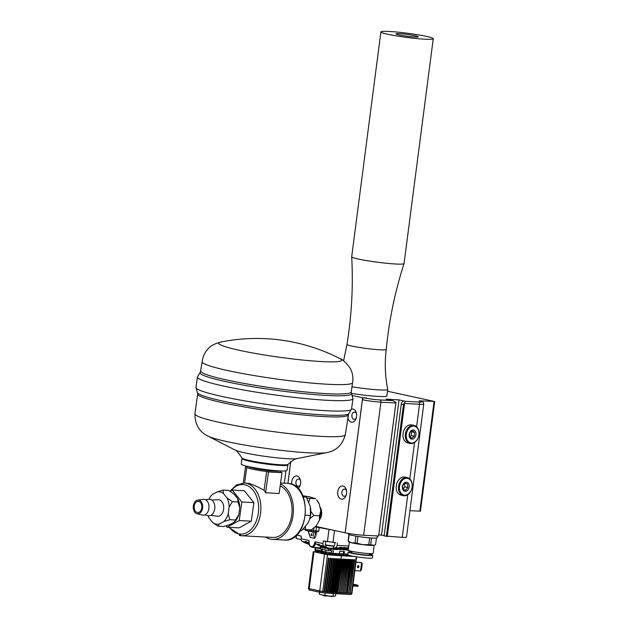 <?xml version="1.0" encoding="UTF-8"?>
<svg xmlns="http://www.w3.org/2000/svg" width="628" height="628" viewBox="0 0 628 628"><rect width="100%" height="100%" fill="white"/><g stroke="black" fill="none" stroke-linecap="round" stroke-linejoin="round"><path stroke-width="0.94" d="M325.712 552.985A7.089 0.565 7.4 0 0 329.064 553.872M335.007 554.697A7.089 0.565 7.4 0 0 337.479 554.893A7.089 0.565 7.4 0 0 338.092 554.924M330.587 558.284L330.618 558.316A53.066 4.255 -172.6 0 1 330.32 558.284L330.045 558.237A52.799 4.231 7.4 0 0 330.587 558.284L330.579 558.308M328.899 558.143L328.931 558.166A53.066 4.255 -172.6 0 1 328.625 558.143L328.35 558.088A52.799 4.231 7.4 0 0 328.899 558.143L324.574 591.702A52.799 4.231 7.4 0 0 325.697 591.772L330.32 558.284M332.22 558.425L332.259 558.449A53.066 4.255 -172.6 0 1 331.969 558.425L331.702 558.378A52.799 4.231 7.4 0 0 332.22 558.425L332.22 558.441M333.806 558.551L333.853 558.575A53.066 4.255 -172.6 0 1 333.57 558.551L333.303 558.512A52.799 4.231 7.4 0 0 333.806 558.551L333.806 558.551M336.851 558.771L336.914 558.802A53.066 4.255 -172.6 0 1 336.647 558.779L336.373 558.739A52.799 4.231 7.4 0 0 336.851 558.771L336.851 558.787M335.352 558.661L335.407 558.692A53.066 4.255 -172.6 0 1 335.132 558.677L334.857 558.63A52.799 4.231 7.4 0 0 335.352 558.661L335.352 558.685M338.304 558.865L338.374 558.896A53.066 4.255 -172.6 0 1 338.115 558.881L337.84 558.834A52.799 4.231 7.4 0 0 338.304 558.865L338.304 558.865M339.717 558.951L339.787 558.983A53.066 4.255 -172.6 0 1 339.544 558.967L339.269 558.928A52.799 4.231 7.4 0 0 339.717 558.951L339.717 558.951M354.373 556.471L341.483 555.764A52.799 4.231 -172.6 0 1 327.486 554.712L313.592 551.682A52.799 4.231 -172.6 0 1 319.801 551.761M344.403 555.105A12.191 0.981 -172.6 0 1 344.819 555.435A12.191 0.981 -172.6 0 1 343.304 555.702L342.653 555.623A11.665 0.934 -172.6 0 1 342.142 555.623L342.331 555.694A12.191 0.981 -172.6 0 1 339.214 555.529L338.61 555.427A11.665 0.934 -172.6 0 1 337.793 555.364L337.66 555.395A12.191 0.981 -172.6 0 1 326.858 553.967L326.78 553.904A11.665 0.934 -172.6 0 1 326.003 553.763L325.375 553.692A12.191 0.981 -172.6 0 1 322.525 553.072L322.768 553.056A11.665 0.934 -172.6 0 1 322.329 552.93L321.685 552.836A12.191 0.981 -172.6 0 1 320.633 552.295A12.191 0.981 -172.6 0 1 321.222 552.067M337.942 555.089A8.643 0.691 7.4 0 1 336.365 554.964L335.525 554.846A8.25 0.659 -172.6 0 1 329.268 554.014L328.428 553.912A8.643 0.691 7.4 0 1 326.945 553.629L325.916 553.401A8.643 0.691 7.4 0 1 324.966 553.15L325.037 553.095A8.25 0.659 -172.6 0 1 324.55 552.797A8.25 0.659 -172.6 0 1 324.574 552.758M339.787 555.168A8.643 0.691 7.4 0 0 340.148 555.168L340.093 555.592M340.902 554.877A8.25 0.659 -172.6 0 1 340.91 554.924A8.25 0.659 -172.6 0 1 340.141 555.097M324.966 553.15L324.904 553.598M350.33 593.303L351.9 593.342L356.641 556.832M342.001 559.085L342.519 559.14L342.001 559.085L337.919 592.659L342.276 559.124M343.351 559.155L343.869 559.21L343.351 559.155L339.269 592.73L343.626 559.195M344.701 559.226L345.219 559.281L344.701 559.226L340.619 592.808L344.976 559.273M346.059 559.305L346.57 559.36L346.059 559.305L341.977 592.879L346.326 559.344M347.41 559.375L347.92 559.43L347.41 559.375L343.328 592.95L347.684 559.415M348.76 559.446L349.27 559.501L348.76 559.446L344.678 593.028L349.035 559.493M350.11 559.524L350.62 559.579L350.11 559.524L346.028 593.099L350.385 559.564M351.46 559.595L351.978 559.65L351.46 559.595L347.103 593.13L351.735 559.642M352.81 559.666L353.329 559.729L352.81 559.666L348.728 593.248L353.085 559.713M354.161 559.744L354.679 559.799L354.161 559.744L350.079 593.319L354.435 559.784M341.059 559.03L341.169 559.061A53.066 4.255 -172.6 0 1 340.925 559.053L340.651 559.006A52.799 4.231 7.4 0 0 341.059 559.03L341.483 555.764M335.438 592.494A52.799 4.231 7.4 0 0 336.294 592.542L340.925 559.053M336.569 592.581A53.066 4.255 7.4 0 0 336.812 592.596L341.169 559.061M350.079 593.319L354.679 559.799M348.728 593.248L353.329 559.729M347.378 593.17L351.978 559.65M346.028 593.099L350.62 559.579M343.328 592.95L347.92 559.43M344.678 593.028L349.27 559.501M341.977 592.879L346.57 559.36M340.619 592.808L345.219 559.281M337.919 592.659L342.519 559.14M339.269 592.73L343.869 559.21M334.018 592.408A52.799 4.231 7.4 0 0 334.912 592.463L339.544 558.967M335.187 592.502A53.066 4.255 7.4 0 0 335.438 592.518L339.787 558.983M331.05 592.204A52.799 4.231 7.4 0 0 332.016 592.267L332.291 592.314A53.066 4.255 7.4 0 0 332.557 592.337A52.799 4.231 7.4 0 0 333.484 592.369L338.115 558.881M333.758 592.416A53.066 4.255 7.4 0 0 334.018 592.432L338.374 558.896M329.504 592.086A52.799 4.231 7.4 0 0 330.501 592.165L335.132 558.677M330.775 592.204A53.066 4.255 7.4 0 0 331.05 592.228L335.407 558.692M332.291 592.314L336.647 558.779M332.557 592.337L336.914 558.802M326.27 591.819A52.799 4.231 7.4 0 0 327.345 591.914L327.612 591.961A53.066 4.255 7.4 0 0 327.902 591.984A52.799 4.231 7.4 0 0 328.946 592.039L333.57 558.551M329.221 592.086A53.066 4.255 7.4 0 0 329.504 592.11L333.853 558.575M327.612 591.961L331.969 558.425M327.902 591.984L332.259 558.449M313.262 551.745L308.481 588.538L322.706 591.505A52.799 4.231 7.4 0 0 323.993 591.623L328.625 558.143M325.963 591.819A53.066 4.255 7.4 0 0 326.262 591.851L330.618 558.316M323.247 553.205L323.294 552.467M355.943 562.193L361.618 562.617L362.23 563.936L361.485 569.682L360.527 570.97L354.844 570.664M358.031 565.616A1.091 0.793 -77.7 0 1 357.615 567.508M355.927 562.311L361.618 562.617L360.527 570.97M358.039 567.712A1.091 0.793 -77.7 0 1 358.407 565.577A1.091 0.793 -77.7 0 1 358.039 567.712M352.85 586.034L357.913 586.309L358.046 585.265L352.983 584.99M353.046 584.519L353.446 584.644L353.022 584.66M353.085 584.189L358.046 585.265L357.913 586.309M322.714 595.069L324.111 595.831L331.882 596.262M322.737 595.281L331.812 596.459M320.665 594.583L322.046 594.936A7.261 0.581 -172.6 0 1 320.916 594.653L319.267 594.127L319.511 592.22M324.88 595.352L328.915 595.996A7.261 0.581 -172.6 0 1 322.046 594.936L324.88 595.352L325.194 592.934M333.79 596.317A7.261 0.581 -172.6 0 1 333.727 596.317A7.261 0.581 -172.6 0 1 328.915 595.996L332.997 596.255L333.35 593.546M332.997 596.255L335.501 595.925L335.792 593.688M333.727 596.317L334.222 596.286M387.476 391.228L434.176 401.41L419.135 400.821A11.218 0.903 -172.6 0 1 418.452 402.014A1.978 1.35 93.1 0 1 419.528 404.259A13.204 1.06 7.4 0 0 423.774 404.032L406.489 537.121A13.204 1.06 -172.6 0 1 402.242 537.348L384.148 535.935L401.261 404.149L403.474 404.628L405.421 401.308L399.031 399.871L386 399.165L391.833 400.374A3.297 2.402 102.3 0 0 391.55 400.334M384.203 535.511L378.794 534.773M348.399 507.345L362.631 397.744L366.54 397.964L364.13 397.83A11.218 0.903 -172.6 0 0 379.846 399.918L392.877 400.625L395.954 402.422L395.75 404.212L378.637 535.998L363.636 535.252A13.204 1.06 -172.6 0 1 345.141 532.803L315.633 526.374M407.588 36.298A11.218 0.903 -172.6 0 1 395.946 33.881A11.218 0.903 -172.6 0 1 407.187 34.43A11.218 0.903 -172.6 0 1 418.201 36.769A11.218 0.903 -172.6 0 1 407.588 36.298M408.286 37.609A26.4 2.12 -172.6 0 1 380.898 31.918A26.4 2.12 -172.6 0 1 405.288 32.962A26.4 2.12 -172.6 0 1 432.975 38.355A26.4 2.12 -172.6 0 1 433.257 38.724A26.4 2.12 -172.6 0 1 408.286 37.609M409.919 510.69L420.454 511.192L434.694 401.59M362.631 397.744L352.567 395.546M433.257 38.724L404.055 263.54A26.4 2.12 -172.6 0 1 404.047 263.572C395.02 291.557 389.085 320.186 386.244 349.458L386.244 349.458C384.579 362.858 385.066 376.172 387.704 389.399A26.4 2.12 -172.6 0 1 387.704 389.454L386.856 395.978A26.4 2.12 -172.6 0 1 351.57 393.403M404.094 401.017A3.297 2.402 102.3 0 0 401.261 404.149M386.353 536.414L403.474 404.628M378.598 536.069L395.954 402.422M364.13 397.83A1.978 1.444 102.3 0 0 362.427 399.714L345.141 532.803M404.526 402.886L404.565 403.451L419.528 404.259L416.6 426.789M403.388 495.68L401.088 495.178A9.239 6.727 -77.7 0 1 396.488 484.714A9.239 6.727 -77.7 0 1 405.029 477.123L407.329 477.625A9.239 6.727 102.3 0 0 399.667 482.594A9.239 6.727 102.3 0 0 400.005 493.27A9.239 6.727 102.3 0 0 403.388 495.68A9.239 6.727 102.3 0 0 411.05 490.704A9.239 6.727 102.3 0 0 410.712 480.035A9.239 6.727 102.3 0 0 407.329 477.625M410.17 443.486L407.87 442.983A9.239 6.727 -77.7 0 1 403.262 432.527A9.239 6.727 -77.7 0 1 411.803 424.928L414.103 425.431A9.239 6.727 102.3 0 0 406.975 429.403A9.239 6.727 102.3 0 0 405.884 439.286A9.239 6.727 102.3 0 0 410.17 443.486A9.239 6.727 102.3 0 0 417.298 439.514A9.239 6.727 102.3 0 0 418.389 429.63A9.239 6.727 102.3 0 0 414.103 425.431M387.28 536.54L404.565 403.451M290.693 461.815L287.891 483.395M346.593 491.025A3.627 2.473 -86.9 0 0 344.819 489.102A3.627 2.473 -86.9 0 0 344.544 489.071A3.627 2.473 -86.9 0 0 341.899 492.36A3.627 2.473 -86.9 0 0 343.885 496.277A3.627 2.473 -86.9 0 0 344.152 496.316A3.627 2.473 -86.9 0 0 346.405 494.589M300.608 481.001A3.627 2.473 -86.9 0 0 298.826 479.078A3.627 2.473 -86.9 0 0 298.551 479.038A3.627 2.473 -86.9 0 0 295.906 482.335A3.627 2.473 -86.9 0 0 297.892 486.253A3.627 2.473 -86.9 0 0 298.159 486.292A3.627 2.473 -86.9 0 0 300.412 484.565M356.594 414.04A3.627 2.473 -86.9 0 0 354.812 412.117A3.627 2.473 -86.9 0 0 354.545 412.086A3.627 2.473 -86.9 0 0 351.892 415.375A3.627 2.473 -86.9 0 0 353.886 419.3A3.627 2.473 -86.9 0 0 354.153 419.331A3.627 2.473 -86.9 0 0 356.398 417.604M399.031 399.871L381.494 534.923M404.047 263.572A26.4 2.12 -172.6 0 1 381.706 262.747A26.4 2.12 -172.6 0 1 351.978 257.111A26.4 2.12 -172.6 0 1 351.696 256.774A26.4 2.12 -172.6 0 1 351.696 256.742L380.898 31.918M386.244 349.458A19.798 1.586 -172.6 0 1 369.476 348.862A19.798 1.586 -172.6 0 1 347.182 344.639A19.798 1.586 -172.6 0 1 346.97 344.356L343.602 360.88M387.704 389.454A26.4 2.12 -172.6 0 1 365.355 388.661A26.4 2.12 -172.6 0 1 351.978 386.809M290.74 461.776L287.938 483.403M319.911 506.937A8.572 5.84 93.1 0 1 319.707 519.505M291.8 484.298A6.602 4.498 93.1 0 1 297.036 476.024A6.602 4.498 93.1 0 1 300.49 480.357A6.602 4.498 93.1 0 1 300.231 485.193A6.602 4.498 93.1 0 1 297.986 488.474M341.334 499.095A6.602 4.498 93.1 0 1 337.754 491.614A6.602 4.498 93.1 0 1 343.029 486.048A6.602 4.498 93.1 0 1 346.483 490.382A6.602 4.498 93.1 0 1 346.224 495.217A6.602 4.498 93.1 0 1 341.334 499.095M351.531 409.111A6.602 4.498 93.1 0 1 353.022 409.064A6.602 4.498 93.1 0 1 356.484 413.397A6.602 4.498 93.1 0 1 356.217 418.24A6.602 4.498 93.1 0 1 351.327 422.118A6.602 4.498 93.1 0 1 347.755 417.086M406.771 439.035A8.58 6.249 -77.7 0 1 413.224 426.067A8.58 6.249 -77.7 0 1 417.746 438.556A8.58 6.249 -77.7 0 1 406.771 439.035M415.705 432.143A4.624 3.36 -77.7 0 1 413.985 438.438A4.624 3.36 -77.7 0 1 409.448 436.97A4.624 3.36 -77.7 0 1 411.175 430.675A4.624 3.36 -77.7 0 1 415.705 432.143M411.042 431.342L411.623 431.789L411.332 435.557L409.746 436.782M414.613 432.449L414.331 436.217L411.748 438.203L409.456 436.429L409.739 432.661L412.321 430.667L414.613 432.449L411.623 431.789M414.331 436.217L411.332 435.557M305.514 515.219L310.436 515.486L310.334 506.725A17.16 11.689 93.1 0 1 309.651 519.309A17.16 11.689 93.1 0 1 309.612 519.427M310.248 506.333L306.181 496.976L302.829 495.837M303.245 496.819L306.181 496.976M300.121 530.754L301.456 530.825L307.885 523.265L309.573 519.544L310.436 515.486M276.83 470.741A13.824 1.248 -172.1 0 1 263.76 469.768A13.824 1.248 -172.1 0 1 250.933 467.13M239.237 535.409A26.4 17.984 93.1 0 0 241.442 535.731A26.4 17.984 93.1 0 0 260.706 511.969A26.4 17.984 93.1 0 0 246.506 483.332A26.4 17.984 93.1 0 0 244.308 483.01L249.206 483.474C253.626 484.902 258.579 487.195 264.066 490.35L266.696 471.518A17.16 1.546 7.9 0 0 275.26 472.319A17.16 1.546 7.9 0 0 280.206 472.248A17.16 1.546 7.9 0 0 280.787 471.95L280.488 470.969M280.441 483.921A28.378 19.327 93.1 0 1 292.993 515.737A28.378 19.327 93.1 0 1 272.505 539.397A28.378 19.327 93.1 0 1 270.142 539.052A28.378 19.327 93.1 0 1 265.534 537.042M280.166 485.891A26.4 17.984 93.1 0 1 291.651 515.541A26.4 17.984 93.1 0 1 272.615 537.427L241.442 535.731L228.773 527.3M230.099 491.269L232.242 490.099L244.3 490.751L253.893 502.635L251.302 521.185L239.127 527.858L227.061 527.206L225.994 525.879M265.597 492.784L268.501 471.95L282.011 472.68L279.107 493.514L265.597 492.784A26.4 17.984 -86.9 0 0 264.066 490.35M282.011 472.68L280.206 472.248M268.501 471.95L266.696 471.518A17.16 1.546 7.9 0 1 246.796 467.201L247.346 466.345M246.93 466.792L245.572 466.463L243.264 482.995M247.102 466.549L245.572 466.463M251.302 521.185L239.237 520.534L227.061 527.206M253.893 502.635L241.827 501.976L239.237 520.534M232.242 490.099L241.827 501.976M283.746 357.827A62.007 5.597 7.9 0 0 341.554 359.86A62.007 5.597 7.9 0 0 339.897 358.612L339.897 358.612A181.641 181.641 0 0 0 220.97 342.017L220.97 342.017A62.007 5.597 7.9 0 0 283.746 357.827M200.905 371.07A75.902 6.853 7.9 0 0 280.363 389.062A75.902 6.853 7.9 0 0 351.248 392.053L351.484 393.269A76.538 6.908 7.9 0 1 351.523 393.332A76.538 6.908 7.9 0 1 280.166 390.82A76.538 6.908 7.9 0 1 200.34 372.176L202.208 361.704A75.902 6.853 7.9 0 0 202.208 361.72A75.902 6.853 7.9 0 0 281.674 379.689A75.902 6.853 7.9 0 0 352.551 382.703A75.902 6.853 7.9 0 0 352.551 382.672C353.431 377.428 352.591 372.53 350.031 368.008C345.573 362.121 342.197 358.988 339.897 358.612M200.34 372.176L197.428 376.886A78.539 7.089 7.9 0 0 197.412 376.949A78.539 7.089 7.9 0 0 279.641 395.569A78.539 7.089 7.9 0 0 352.991 398.662A78.539 7.089 7.9 0 0 352.991 398.592L351.484 393.269M197.412 376.949L195.96 387.366A78.539 7.089 7.9 0 0 195.952 387.437A78.539 7.089 7.9 0 0 278.188 405.986A78.539 7.089 7.9 0 0 351.523 409.15A78.539 7.089 7.9 0 0 351.539 409.079L352.991 398.662M348.045 414.967A75.902 6.853 7.9 0 1 277.168 411.976A75.902 6.853 7.9 0 1 197.702 393.984L194.939 413.774A75.902 6.853 7.9 0 0 194.939 413.797A75.902 6.853 7.9 0 0 274.405 431.766A75.902 6.853 7.9 0 0 345.282 434.78A75.902 6.853 7.9 0 0 345.29 434.757L348.611 413.86A76.538 6.908 7.9 0 1 277.443 410.343A76.538 6.908 7.9 0 1 197.467 392.759L195.952 387.437M207.852 436.028L234.911 449.954A32.342 2.92 7.9 0 0 267.858 456.752A32.342 2.92 7.9 0 0 296.942 458.613L326.772 452.631A62.007 5.597 7.9 0 1 271.013 449.075A62.007 5.597 7.9 0 1 207.852 436.028C199.233 431.797 194.931 424.395 194.939 413.797M287.765 464.94A23.103 2.088 7.9 0 1 266.194 464.029A23.103 2.088 7.9 0 1 242.008 458.55L241.238 464.037A23.103 2.088 7.9 0 0 265.424 469.516A23.103 2.088 7.9 0 0 286.996 470.427L288.009 464.382C292.891 460.143 295.953 458.205 297.209 458.55M208.104 515.721A16.234 11.061 -86.9 0 0 209.069 518.037L212.704 522.543A16.234 11.061 -86.9 0 0 219.164 524.082L223.78 521.554A16.234 11.061 -86.9 0 0 228.16 514.073L229.141 507.031A16.234 11.061 -86.9 0 0 227.069 498.012L223.427 493.506A16.234 11.061 -86.9 0 0 216.974 491.96L212.358 494.495A16.234 11.061 -86.9 0 0 208.998 499.291M211.769 500.014L218.144 499.747A8.282 5.644 93.1 0 1 219.211 499.849A8.282 5.644 93.1 0 1 223.631 509.112A8.282 5.644 93.1 0 1 217.249 516.255L210.937 515.298M227.069 498.012L232.407 501.67L229.141 507.031M228.16 514.073L229.887 519.709L235.516 520.015L238.781 514.646L239.763 507.612L238.036 501.976L237.682 498.585L234.048 494.079L228.71 490.421L223.081 490.115L223.427 493.506M232.407 501.67L238.036 501.976M219.164 524.082L218.049 526.201L223.67 526.507L229.777 524.663L234.401 522.127L235.516 520.015M229.887 519.709L223.78 521.554M237.682 498.585A16.234 11.061 93.1 0 1 239.763 507.612M238.781 514.646A16.234 11.061 93.1 0 1 234.401 522.127M218.049 526.201L212.704 522.543M216.974 491.96L223.081 490.115M198.95 500.131A6.9 4.694 -86.9 0 0 197.789 500.069A6.9 4.694 -86.9 0 0 193.306 506.678A6.9 4.694 -86.9 0 0 197.043 513.735A6.9 4.694 -86.9 0 0 197.051 513.735A6.9 4.694 -86.9 0 0 202.609 508.036A6.9 4.694 -86.9 0 0 198.95 500.131M198.77 501.395A5.613 3.823 93.1 0 1 201.792 507.487A5.613 3.823 93.1 0 1 197.694 512.534A5.613 3.823 93.1 0 1 197.231 512.464A5.613 3.823 93.1 0 1 194.209 506.38A5.613 3.823 93.1 0 1 198.307 501.332A5.613 3.823 93.1 0 1 198.77 501.395M197.043 513.735L202.506 515.046A7.921 5.393 -86.9 0 0 208.889 508.499A7.921 5.393 -86.9 0 0 204.689 499.425A7.921 5.393 -86.9 0 0 203.354 499.354L197.789 500.069M204.712 514.905L208.049 515.706A8.282 5.644 -86.9 0 0 208.056 515.714A8.282 5.644 -86.9 0 0 214.729 508.861A8.282 5.644 -86.9 0 0 210.333 499.37A8.282 5.644 -86.9 0 0 208.943 499.299L205.529 499.731M302.79 495.751L309.549 496.811L315.554 498.703L309.926 498.397L308.803 501.984M319.244 504.049L316.661 499.904A16.234 11.061 93.1 0 1 319.244 504.049L320.775 510.713A16.234 11.061 93.1 0 1 319.448 520.243L316.214 525.769A16.234 11.061 93.1 0 1 315.209 526.774A16.234 11.061 93.1 0 1 315.028 526.931M315.209 526.774L311.19 529.954L303.089 529.263M319.448 520.243L319.479 515.784L313.859 515.486L309.855 518.657M305.365 526.798L305.561 529.647M314.761 527.167L316.214 525.769M310.844 511.365L313.859 515.486M319.479 515.784L320.775 510.713M306.723 497.894L309.926 498.397M400.829 492.894A8.58 6.249 -77.7 0 1 404.832 478.599A8.58 6.249 -77.7 0 1 411.733 488.741A8.58 6.249 -77.7 0 1 400.829 492.894M408.475 483.434A4.624 3.36 -77.7 0 1 407.949 489.903A4.624 3.36 -77.7 0 1 403.121 490.052A4.624 3.36 -77.7 0 1 403.655 483.591A4.624 3.36 -77.7 0 1 408.475 483.434M404.471 483.27L404.895 486.865L402.995 489.22M407.462 483.898L407.894 487.516L405.688 490.248L403.05 489.353L402.619 485.742L404.832 483.01L407.462 483.898L404.495 483.254M407.894 487.516L404.895 486.865M319.495 551.698L316.284 550.874M317.697 550.999L322.588 552.279M348.642 555.042L343.681 555.058M349.278 555.403L345.816 555.183M325.767 550.01L325.532 551.816L333.146 553.323L339.434 553.66L338.123 554.767L328.53 553.653M316.912 550.835L316.143 550.96A1.319 0.958 102.3 0 1 316.065 550.944L316.143 550.96M315.609 547.789L315.374 549.602L322.031 550.976L322.659 552.279A11.516 0.926 -172.6 0 0 326.113 553.056M325.54 551.745A12.835 1.028 7.4 0 1 322.031 550.976L322.258 549.241M321.505 552.13L321.379 549.053M342.574 554.924L343.626 555.066L342.488 554.909L343.335 553.802L343.634 551.525M345.573 555.16L343.626 555.066L344.536 551.572L339.74 551.313L339.434 553.66L339.772 551.313M325.532 551.816L326.544 553.229M331.953 554.406L328.672 553.574M339.293 554.108L339.473 553.59A12.835 1.028 7.4 0 0 343.335 553.802L347.865 554.116M338.123 554.767L335.713 554.453M335.862 554.571L332.22 554.446M334.277 554.257L335.132 554.304M331.584 550.866L331.294 553.072A1.319 0.958 102.3 0 0 331.984 554.414A1.319 1.319 0 0 0 332.188 554.446A1.319 0.903 93.1 0 0 333.146 553.323L333.452 550.968L328.224 550.544L314.031 547.451M325.822 548.04L325.759 548.487L324.433 548.197L317.054 544.594A2.638 1.923 102.3 0 1 316.3 543.848L315.413 543.652L315.123 541.831L322.902 543.526L323.404 540.936L335.847 542.694M314.722 531.94L315.884 535.935L314.659 538.353L310.24 537.395L308.089 530.935M311.355 533.619L312.336 535.755L310.931 535.048L311.653 534.648L311.504 533.659L312.155 535.872M310.931 535.048L311.716 534.499M315.123 526.845L331.537 529.836M315.185 526.79L330.948 529.71M330.077 550.787L330.265 549.312L331.199 548.33L327.683 547.836L328.413 549.068L331.231 549.367L339.206 547.812A2.638 1.798 -86.9 0 0 340.086 547.286L342.017 547.396A2.638 1.798 -86.9 0 1 341.137 547.922L333.162 549.469L334.606 549.547L342.59 548.001A2.638 1.798 -86.9 0 0 343.461 547.475L345.392 547.577A2.638 1.798 -86.9 0 1 344.521 548.103L336.537 549.657L345.965 548.181A2.638 1.798 -86.9 0 0 346.844 547.655L348.556 547.749M347.543 547.695L346.609 547.875M344.168 547.506L343.226 547.695M340.792 547.326L339.85 547.506M348.391 549.029L343.296 550.018L348.344 549.398M343.296 550.018L343.359 549.531M348.485 548.315L339.913 549.838L348.454 548.534M339.913 549.838L339.984 549.343M336.537 549.657L336.6 549.162M333.162 549.469L333.225 548.974M348.273 549.893L346.672 550.207L348.297 550.246M346.672 550.207L346.735 549.712M319.519 544.712L318.891 544.413M321.591 546.815L320.492 546.753L322.666 547.812L320.492 546.753M322.666 547.812L322.721 547.365M307.131 542.019L306.511 541.713M328.224 550.544L328.413 549.068L320.147 545.269A2.638 1.923 102.3 0 1 319.393 544.523L317.627 544.131A2.638 1.923 102.3 0 0 318.38 544.884L317.054 544.594M308.945 542.78A2.638 1.923 102.3 0 1 308.34 542.113L309.149 542.278A3.956 2.7 -86.9 0 0 311.315 546.619A3.956 2.7 -86.9 0 0 314.455 543.432L315.374 543.581A4.624 3.148 93.1 0 1 312.053 547.341L320.743 547.812A4.624 3.148 -86.9 0 0 321.772 547.616M305.64 542.757L309.117 544.358M347.896 548.283A2.638 1.798 -86.9 0 0 348.524 547.993M331.199 548.33L333.625 547.985L333.861 546.219M339.206 547.812L333.625 547.985M322.902 543.526A2.638 1.923 102.3 0 0 323.954 546.101L327.683 547.836M325.759 548.487L318.38 544.884M308.952 543.149L307.767 542.568A2.638 1.923 102.3 0 1 307.014 541.823L305.247 541.438A2.638 1.923 102.3 0 0 306.001 542.184L302.194 541.36L305.31 542.961M308.992 543.644L306.001 542.184M335.54 547.616A2.638 1.798 -86.9 0 0 337.15 545.387L337.456 543.047M315.295 543.393L314.51 543.181L315.123 541.831M309.157 542.231L308.976 542.239C308.505 544.602 309.526 546.297 312.053 547.341M302.194 541.36A2.638 1.923 102.3 0 1 301.15 538.785L308.929 540.48L309.149 542.278M308.929 540.48L309.164 542.011M309.094 542.019L308.945 541.454L308.976 542.239M301.15 538.785L301.307 536.116L296.573 535.056M308.34 529.797L310.813 530.338A1.319 0.958 -77.7 0 0 311.606 531.688L312.532 531.814A1.319 0.903 -86.9 0 0 312.634 531.83L315.044 531.955A1.319 0.903 -86.9 0 0 316.002 530.833L318.773 531.202L316.928 532.136L315.044 531.955A1.319 0.903 -86.9 0 1 314.95 531.947L312.728 531.822M315.884 535.935L316.386 532.073M311.935 535.613L311.716 534.875L311.088 535.087L311.935 535.613M311.417 534.805L311.088 535.087L311.881 535.441M330.077 553.7L329.292 553.535M348.414 533.439L348.336 534.09A14.523 1.162 7.4 0 0 350.95 535.119A14.523 1.162 7.4 0 0 367.003 537.631A14.523 1.162 7.4 0 0 377.13 537.835L377.365 535.998M348.94 534.522L348.1 541.006A13.863 1.115 7.4 0 0 348.218 541.163A13.863 1.115 7.4 0 0 348.305 541.218L349.168 534.609M348.218 541.163L349.419 542.066A12.536 1.005 7.4 0 0 351.578 542.796L348.305 541.218M355.919 536.116L355.04 542.875L351.578 542.796A12.536 1.005 7.4 0 0 362.858 544.68A12.536 1.005 7.4 0 0 373.032 545.41A12.536 1.005 7.4 0 0 374.045 545.269L370.661 544.774L371.541 538.023M349.301 541.988L348.242 550.136A12.536 1.005 7.4 0 0 350.51 551.023A12.536 1.005 7.4 0 0 364.366 553.197A12.536 1.005 7.4 0 0 373.118 553.362L374.178 545.214M351.688 551.29L351.523 552.554A8.973 0.722 7.4 0 0 353.14 553.182A8.973 0.722 7.4 0 0 363.07 554.744A8.973 0.722 7.4 0 0 369.327 554.862L369.492 553.606M351.617 551.871A12.411 0.997 7.4 0 0 348.124 552.106A12.411 0.997 7.4 0 0 350.361 552.985A12.411 0.997 7.4 0 0 364.075 555.136A12.411 0.997 7.4 0 0 372.734 555.301A12.411 0.997 7.4 0 0 370.496 554.43A12.411 0.997 7.4 0 0 369.413 554.179M348.124 552.106L347.786 554.72A12.411 0.997 7.4 0 0 350.024 555.592A12.411 0.997 7.4 0 0 363.738 557.743A12.411 0.997 7.4 0 0 372.396 557.915L372.734 555.301M369.664 537.882L368.785 544.641L362.858 544.68L357.12 543.22L357.999 536.461M355.04 542.875A13.863 1.115 7.4 0 0 357.12 543.22M376.431 538.094L375.591 544.547L374.602 545.041M368.785 544.641A13.863 1.115 7.4 0 0 370.661 544.774M323.294 553.111A12.097 0.973 -172.6 0 1 324.503 553.158M324.464 553.425A11.838 0.95 7.4 0 0 323.938 553.401M322.494 552.978L322.533 552.271M322.415 552.255L322.384 552.946M343.328 555.702L343.469 555.042M343.351 555.026L343.21 555.694M341.342 555.662A11.838 0.95 7.4 0 0 340.831 555.552M343.728 555.074L343.602 555.694M340.863 555.285A12.097 0.973 -172.6 0 1 342.386 555.623M322.109 552.891L322.148 552.216M335.847 593.688L350.416 594.481A1.319 0.903 93.1 0 0 350.518 594.488A1.319 0.903 93.1 0 0 351.476 593.366L356.225 556.769M336.812 592.573L337.644 592.612M338.162 592.644L339.002 592.691M339.52 592.714L340.352 592.761M340.871 592.793L341.703 592.832M342.221 592.863L343.053 592.91M343.571 592.934L344.403 592.981M344.921 593.013L345.753 593.052M346.271 593.083L347.103 593.13M347.622 593.154L348.454 593.201M348.972 593.232L349.804 593.272M324.488 554.273L319.707 591.066A1.319 0.958 -77.7 0 0 320.5 592.424L321.999 592.644A1.319 0.549 -84.7 0 0 322.046 592.651A1.319 0.549 -84.7 0 0 322.706 591.505L327.486 554.712M323.993 591.623L328.35 558.088M325.697 591.772L330.045 558.237M327.345 591.914L331.702 558.378M328.946 592.039L333.303 558.512M330.501 592.165L334.857 558.63M332.016 592.267L336.373 558.739M333.484 592.369L337.84 558.834M334.912 592.463L339.269 558.928M336.294 592.542L340.651 559.006M320.28 592.377L309.965 590.132A1.319 0.958 -77.7 0 1 309.172 588.774L313.953 551.981M336.702 592.589A1.319 0.903 93.1 0 1 335.752 593.688A1.319 0.903 93.1 0 1 335.65 593.672A51.48 4.129 -172.6 0 1 322.101 592.651M336.482 592.565L340.831 559.03M349.992 593.303L354.349 559.768M348.642 593.225L352.999 559.689M347.292 593.154L351.649 559.619M345.942 593.075L350.291 559.548M343.233 592.934L347.59 559.399M344.591 593.005L348.94 559.47M341.883 592.856L346.24 559.328M340.533 592.785L344.89 559.25M337.833 592.636L342.189 559.108M339.183 592.714L343.54 559.179M335.093 592.487L339.45 558.951M333.664 592.392L338.021 558.857M330.673 592.188L335.03 558.653M332.188 592.29L336.545 558.763M329.111 592.063L333.468 558.535M327.502 591.937L331.859 558.402M324.15 591.647L328.507 558.111M325.854 591.796L330.202 558.261M342.637 554.932L342.496 555.623M342.951 555.662L343.084 554.995M322.792 552.334L322.753 553.048M434.05 401.622L419.818 511.223M418.452 402.014L405.421 401.308M379.846 399.918A1.978 1.35 93.1 0 1 380.921 402.163L395.883 402.98M362.427 399.714A13.204 1.06 7.4 0 0 380.921 402.163L363.636 535.252M414.559 442.505L409.817 478.976M407.776 494.699L402.242 537.348M248.099 466.518A16.1 1.452 7.9 0 0 252.158 467.891A16.1 1.452 7.9 0 0 274.695 471.11A16.1 1.452 7.9 0 0 279.719 470.929M287.459 483.372A28.378 19.327 93.1 0 1 289.822 483.717A28.378 19.327 93.1 0 1 305.082 514.505A28.378 19.327 93.1 0 1 284.374 540.049C309.973 542.804 313.199 483.403 287.459 483.372L280.575 482.995M231.026 490.766A24.814 16.901 93.1 0 1 258.155 502.384A24.814 16.901 93.1 0 1 238.295 533.784A24.814 16.901 93.1 0 1 229.581 527.339M242.008 458.55L241.921 457.945A23.307 2.104 7.9 0 0 266.296 463.346A23.307 2.104 7.9 0 0 288.009 464.382M342.488 554.909A11.516 0.926 -172.6 0 1 338.563 554.712M321.434 552.106L319.738 551.737M315.036 549.484L315.374 549.602A1.319 0.958 102.3 0 0 316.065 550.944A1.319 1.319 0 0 1 315.036 549.484L315.264 547.718M334.897 542.647L334.465 546.007L332.973 546.085L325.296 544.821L325.736 541.438M334.292 546.085L325.437 544.931M308.379 530.998L310.24 537.395M314.659 538.353L312.768 531.837M345.965 548.181L344.521 548.103M342.59 548.001L341.137 547.922M325.854 547.027L326.081 545.253M323.954 546.101L320.147 545.269M308.945 542.827L307.767 542.568M311.386 531.641L306.299 530.534A1.319 0.958 -77.7 0 1 305.506 529.64M337.15 545.387L348.783 546.015M324.849 541.25L323.208 541.155M316.834 532.12L315.138 531.955M304.988 529.004C305.42 530.307 305.82 530.809 306.189 530.519L312.634 531.83A1.319 0.903 -86.9 0 0 313.584 530.699L316.002 530.833L316.512 526.916M310.868 529.93L310.813 530.338L313.584 530.699L313.961 527.858M332.95 542.537L334.52 530.487M319.283 527.285L318.773 531.202M327.4 541.807L329.009 529.412M297.327 535.244L297.476 534.138M301.126 539.476L296.251 538.573M340.816 555.639L340.91 554.924M324.456 553.511L324.55 552.797M338.147 554.681L342.598 554.924L342.433 555.764M323.396 553.417L323.326 552.475M308.481 588.538C309.023 589.935 309.486 590.461 309.855 590.116L322.046 592.651L350.518 594.488A1.319 1.319 0 0 0 351.9 593.35M419.308 400.845C424.245 402.305 422.872 401.52 423.774 404.032M351.696 256.774C353.281 286.132 351.704 315.327 346.97 344.356M285.921 470.89L284.327 483.199M272.505 539.397L284.374 540.049M244.308 483.01L236.489 484.957L229.95 491.175M280.724 472.374L280.787 471.95M244.59 483.026L246.796 467.201M220.97 342.017C214.823 343.587 210.639 345.753 208.41 348.524C204.846 352.143 202.781 356.547 202.208 361.72M351.248 392.053L352.551 382.688M351.523 409.15L348.611 413.86M197.702 393.984L197.467 392.759M345.282 434.78C342.393 444.969 336.223 450.92 326.772 452.631M241.921 457.945C238.389 452.537 235.971 449.829 234.668 449.821M339.74 555.568L339.834 554.814M338.029 555.38L338.115 554.767M322.525 552.263L326.615 553.158M321.52 552.138L322.556 552.271M334.465 546.007L332.879 546.203C322.368 544.963 325.963 544.908 325.296 544.821M305.593 543.11L309.125 544.398M296.549 535.08L296.11 538.455"/></g></svg>
